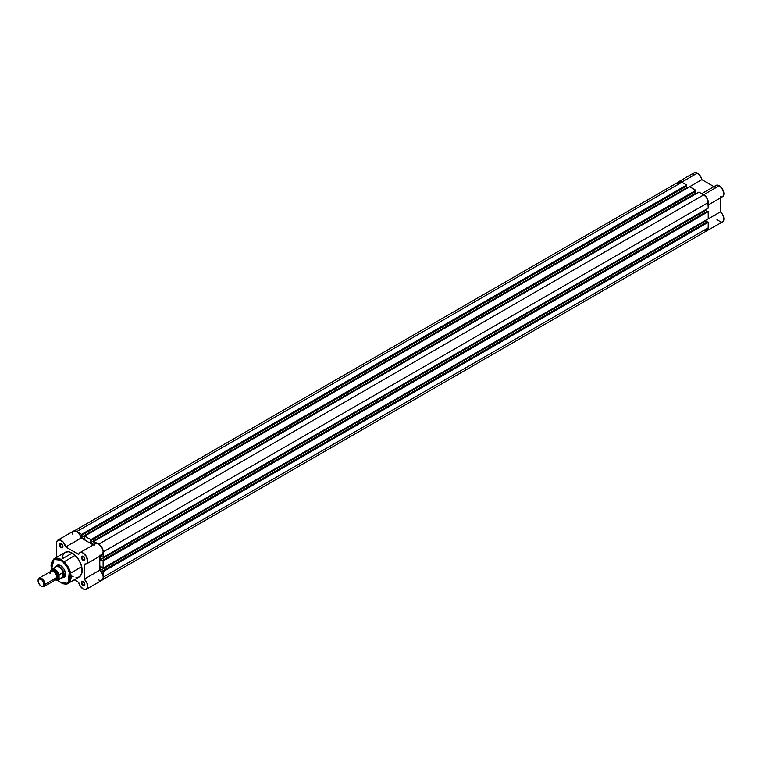 <?xml version="1.0" encoding="UTF-8"?>
<svg xmlns="http://www.w3.org/2000/svg" width="762" height="762" viewBox="0 0 762 762"><rect width="100%" height="100%" fill="white"/><g stroke="black" fill="none" stroke-linecap="round" stroke-linejoin="round"><path stroke-width="1.14" d="M697.421 173.088A6.515 3.762 -120 0 0 694.163 172.764L695.658 172.479L698.173 173.593L700.24 175.832L701.878 179.651L713.927 186.614L701.878 179.651A6.515 3.762 -120 0 0 697.421 173.088L681.876 182.061L697.421 173.088M677.913 182.385A6.515 3.762 60 0 1 678.618 181.737A6.515 3.762 60 0 1 681.876 182.061L679.313 181.48L677.618 182.89M702.612 194.205A6.515 3.762 60 0 1 703.745 194.691L719.29 185.718A6.515 3.762 -120 0 0 716.042 185.395L701.697 193.672M692.896 174.765L694.163 172.764L678.618 181.737M714.832 187.138L715.918 185.471L717.804 185.147L721.671 187.852L723.862 193.005L723.776 194.862L722.576 196.663M721.947 196.92L720.442 196.853M706.05 231.21L722.547 221.942A6.515 3.762 -120 0 0 723.738 217.465A6.515 3.762 -120 0 0 720.442 211.817L720.442 197.891L720.442 211.817L722.528 214.379L723.862 218.218L723.557 220.79L721.595 222.237M721.052 222.228L716.966 219.551M715.023 215.827L714.832 215.055M683.362 183.213L681.876 182.061A6.515 3.762 60 0 1 683.019 182.89M708.212 226.533A6.515 3.762 60 0 1 707.003 230.915L708.203 229.21L708.193 226.438M707.965 204.587L708.317 201.978L707.365 198.806L705.374 195.977L702.259 194.12M708.212 204.959L722.547 196.682A6.515 3.762 -120 0 0 723.548 191.462A6.515 3.762 -120 0 0 719.29 185.718L703.745 194.691A6.515 3.762 60 0 1 708.212 203.911M686.876 188.309L701.878 179.651L686.876 188.309M720.442 211.817L705.45 220.475L720.442 211.817M707.003 230.915A6.515 3.762 60 0 1 706.098 231.21M103.118 571.643L708.212 222.304L708.212 227.848L103.261 577.12L708.212 227.848L706.907 230.743A6.306 3.639 -120 0 0 708.212 227.848L708.212 222.304L707.346 221.799L102.26 571.148L103.118 571.643L708.212 222.304L707.346 221.799L102.26 571.148L103.118 571.643L103.118 575.882L103.118 571.643M681.876 182.232A6.306 3.639 -120 0 0 678.713 181.918L681.876 182.232L76.924 531.495L681.876 182.232L686.676 185.004L681.876 182.232M77.924 532.238L81.591 534.352L686.676 185.004L686.676 186.004L81.591 535.353L81.591 534.352L686.676 185.004L686.676 186.004L81.248 535.153L81.248 537.343L81.591 534.352L77.924 532.238M686.333 186.204L686.333 187.995L81.248 537.343L686.333 187.995L686.972 188.366L686.333 187.995L686.333 186.204M84.982 539.506L81.248 537.343L84.982 539.506L84.639 537.105L84.982 539.506M84.639 537.105L84.639 536.115L689.734 186.766L84.639 536.115L90.802 539.667L695.887 190.329L689.734 186.766L695.887 190.329L695.887 191.319L90.802 540.668L90.802 539.667L695.887 190.329L695.887 191.319L90.459 540.468L90.459 542.658L90.802 539.667L84.639 536.115L84.639 537.105M695.544 191.519L695.544 193.319L90.459 542.658L93.84 544.62L90.459 542.658L695.544 193.319L696.182 193.681L695.544 193.319L695.544 191.519M94.202 544.411L93.85 542.43L94.202 544.411M93.85 542.43L93.85 541.43L698.944 192.081L93.85 541.43L97.517 543.544L93.85 541.43L93.85 542.43M98.803 544.125L703.745 194.862L698.944 192.081L703.745 194.862L98.803 544.125M708.212 202.587A6.306 3.639 -120 0 0 703.745 194.862L706.231 197.158L707.869 200.425L708.212 208.14L103.118 557.489L103.118 553.25L103.118 557.489L708.212 208.14L708.212 202.587L103.261 551.85L708.212 202.587M102.26 556.984L100.708 555.698L102.26 556.984M705.45 209.74L705.45 210.464L100.355 559.813L100.355 555.898L100.355 559.813L102.26 560.908L100.355 559.813L705.45 210.464L707.003 211.369L705.45 210.464L705.45 209.74M707.346 211.169L102.26 560.508L103.118 561.013L708.212 211.665L707.346 211.169L102.26 560.508L103.118 561.013L708.212 211.665L708.212 218.78L103.118 568.119L103.118 561.013L103.118 568.119L708.212 218.78L708.212 211.665L707.346 211.169M102.26 567.623L100.355 566.128L102.26 567.623M100.355 566.128L100.355 570.452L705.45 221.104L705.45 220.37L705.45 221.104L100.355 570.452L102.26 571.548L100.355 570.452L100.355 566.128M707.003 221.999L705.45 221.104L707.003 221.999M101.813 580.082L706.907 230.743L703.745 230.429M677.494 183.852L678.713 181.918L73.628 531.266M61.389 543.801A2.038 1.172 -120 0 0 60.084 544.782A2.038 1.172 -120 0 0 61.522 547.202L61.236 547.697A2.438 1.41 60 0 1 59.512 544.706A2.438 1.41 60 0 1 61.236 543.706L62.836 545.859L62.198 547.916L60.579 547.164L59.541 545.116L59.798 543.763L61.236 543.706A2.438 1.41 60 0 1 62.96 546.697A2.438 1.41 60 0 1 61.236 547.697L61.522 547.202A2.038 1.172 60 0 1 60.198 545.402A2.038 1.172 60 0 1 60.503 543.773A2.038 1.172 60 0 1 61.389 543.801M83.268 556.431A2.038 1.172 -120 0 0 81.963 557.413A2.038 1.172 -120 0 0 83.401 559.832L83.115 560.327A2.438 1.41 60 0 1 81.391 557.336A2.438 1.41 60 0 1 83.115 556.336L84.715 558.489L84.077 560.546L82.782 560.099L81.515 558.175L81.677 556.393L83.115 556.336A2.438 1.41 60 0 1 84.839 559.327A2.438 1.41 60 0 1 83.115 560.327L83.401 559.832A2.038 1.172 60 0 1 82.077 558.032A2.038 1.172 60 0 1 82.382 556.403A2.038 1.172 60 0 1 83.268 556.431M83.268 581.692A2.038 1.172 -120 0 0 81.963 582.682A2.038 1.172 -120 0 0 83.401 585.092L83.115 585.587A2.438 1.41 60 0 1 81.391 582.597A2.438 1.41 60 0 1 83.115 581.596L84.715 583.749L84.077 585.807L82.782 585.359L81.515 583.435L81.677 581.654L83.115 581.596A2.438 1.41 60 0 1 84.839 584.597A2.438 1.41 60 0 1 83.115 585.587L83.401 585.092A2.038 1.172 60 0 1 82.077 583.301A2.038 1.172 60 0 1 82.382 581.663A2.038 1.172 60 0 1 83.268 581.692M57.693 565.49A6.515 3.762 60 0 1 60.808 565.737A6.515 3.762 -120 0 0 57.055 566.042M56.14 566.528L57.941 565.033L60.665 565.642A6.925 3.991 60 0 1 65.551 574.119A6.925 3.991 60 0 1 62.751 577.615A6.515 3.762 60 0 1 61.855 577.891A6.515 3.762 -120 0 0 62.036 577.863A6.515 3.762 -120 0 0 64.113 574.624L62.989 572.5L62.989 576.777L64.113 574.624L65.551 573.796L64.113 574.624A6.515 3.762 -120 0 0 60.827 567.633A6.515 3.762 -120 0 0 55.664 566.823A6.515 3.762 -120 0 0 55.55 566.966A6.515 3.762 60 0 1 56.255 566.318A6.925 3.991 60 0 1 60.665 565.642L64.122 569.3L65.465 572.967L64.732 576.786L62.532 577.596M61.065 582.635L68.151 583.33L69.504 569.69L61.065 559.499L60.665 560.194C65.208 562.185 68.409 567.738 70.275 576.844C68.409 583.806 65.208 585.654 60.665 582.397L63.456 583.53L65.999 583.616L68.094 582.635L69.542 580.673L70.094 574.577L67.456 567.376L62.541 561.489L56.979 558.917L54.559 559.194L52.664 560.518L51.464 562.766L51.044 565.747L51.502 569.366L53.959 559.47L60.665 560.194L61.065 559.499A14.164 8.182 60 0 1 70.323 571.976A14.164 8.182 60 0 1 68.151 583.33A14.164 8.182 60 0 1 61.065 582.635M86.373 589.236L101.918 580.263A6.515 3.762 -120 0 0 103.099 575.786A6.515 3.762 -120 0 0 99.812 570.138L99.812 556.212L99.812 570.138L84.268 579.11A6.515 3.762 60 0 1 87.554 584.759A6.515 3.762 60 0 1 86.373 589.236A6.515 3.762 60 0 1 83.115 588.912A6.515 3.762 60 0 1 78.657 582.349L80.296 586.168L83.115 588.912L85.487 589.521L87.506 587.74L86.925 582.816L84.268 579.11L84.268 564.147L86.754 563.699L87.678 561.68L86.373 556.451L82.496 552.707L80.286 552.498L78.657 554.431L65.694 546.945L63.094 541.906L59.084 539.753L57.293 540.677L56.702 542.134L56.636 557.26L56.636 543.039A6.515 3.762 60 0 1 57.979 540.058A6.515 3.762 60 0 1 62.446 541.268A6.515 3.762 60 0 1 65.694 546.945L81.239 537.972L93.297 544.935L81.239 537.972A6.515 3.762 -120 0 0 77.991 532.295A6.515 3.762 -120 0 0 73.523 531.085L57.979 540.058M62.941 546.383L61.522 547.202L62.941 546.383M84.82 559.013L83.401 559.832L84.82 559.013M84.82 584.273L83.401 585.092L84.82 584.273M72.18 553.079L61.065 559.499L72.18 553.079L75.086 555.26L79.258 560.556L81.763 566.823L81.763 573.538L79.258 576.92A14.164 8.182 -120 0 0 81.429 565.566A14.164 8.182 -120 0 0 72.18 553.079A14.164 8.182 -120 0 0 65.094 552.383L68.342 551.745L72.18 553.079M72.18 534.067L73.323 531.219L76.2 531.114L79.362 533.819L81.239 537.972L65.694 546.945L78.657 554.431A6.515 3.762 60 0 1 79.858 552.688A6.515 3.762 60 0 1 86.373 556.451A6.515 3.762 60 0 1 86.373 563.975A6.515 3.762 60 0 1 84.268 564.147L84.268 579.11L99.812 570.138L102.47 573.834L103.261 576.986L102.727 579.463L101.032 580.549M94.202 545.459L94.393 544.897M94.983 544.03L96.336 543.43L98.641 544.03L101.918 547.478L103.27 552.04L101.898 555.012A6.515 3.762 -120 0 0 101.918 547.478A6.515 3.762 -120 0 0 95.402 543.716L79.858 552.688M101.432 555.203L99.812 555.174M100.289 580.539L98.66 579.939M74.257 579.806L78.657 582.349L74.257 579.806M57.607 580.234L60.779 582.663C64.551 584.283 66.999 584.511 68.151 583.33L79.258 576.92L76.01 577.548M73.162 576.729L72.18 576.215M62.208 557.755L63.341 554.098L65.094 552.383L53.978 558.794A14.164 8.182 60 0 1 61.065 559.499L53.978 558.794L51.044 565.518M57.75 580.196L60.665 582.397L57.741 580.187M63.408 577.044A6.515 3.762 -120 0 0 65.551 573.948A6.515 3.762 60 0 1 64.208 576.767M84.839 584.416A2.038 1.172 60 0 1 84.42 585.187A2.038 1.172 60 0 1 83.401 585.092A2.038 1.172 -120 0 0 84.839 584.416M84.839 559.156A2.038 1.172 60 0 1 84.42 559.927A2.038 1.172 60 0 1 83.401 559.832A2.038 1.172 -120 0 0 84.839 559.156M62.96 546.525A2.038 1.172 60 0 1 62.541 547.297A2.038 1.172 60 0 1 61.522 547.202A2.038 1.172 -120 0 0 62.96 546.525M75.181 555.355L64.094 561.794M53.464 579.444A4.886 2.819 -120 0 0 56.921 577.444A4.886 2.819 -120 0 0 53.464 571.462A4.886 2.819 -120 0 0 50.006 573.453M52.949 571.214A4.191 2.419 60 0 1 57.15 576.748A4.191 2.419 -120 0 0 53.673 571.367M45.006 584.321A4.886 2.819 60 0 1 43.996 586.559A4.886 2.819 60 0 1 41.31 586.168A4.886 2.819 -120 0 0 41.558 586.321A4.886 2.819 -120 0 0 45.006 584.321L44.072 584.321A4.22 2.438 60 0 1 41.091 586.045A4.22 2.438 60 0 1 38.1 580.873L38.976 578.939L41.672 579.549L43.844 582.873L43.567 585.949L42.234 586.445L40.5 585.645L38.605 583.082L38.1 580.873A4.22 2.438 60 0 1 41.091 579.149A4.22 2.438 60 0 1 44.072 584.321L45.006 584.321A4.886 2.819 -120 0 0 41.558 578.339A4.886 2.819 -120 0 0 38.1 580.33A4.886 2.819 60 0 1 39.11 578.101A4.886 2.819 60 0 1 42.872 579.406A4.886 2.819 60 0 1 45.006 584.321L56.921 577.444L45.006 584.321M43.996 586.559L55.912 579.682A4.886 2.819 -120 0 0 56.921 577.444A4.886 2.819 -120 0 0 54.788 572.529A4.886 2.819 -120 0 0 51.025 571.224L39.11 578.101M51.854 570.995A4.886 2.819 60 0 1 55.74 571.233A4.886 2.819 60 0 1 58.36 576.615A1.095 0.629 0 0 0 57.15 576.748A1.095 0.629 180 0 1 58.36 576.615L57.779 574.062L55.578 571.1L52.988 570.195L51.711 571.252M54.874 567.814L54.883 567.919A6.306 3.639 60 0 1 55.283 567.271A6.306 3.639 60 0 1 59.436 567.366A6.306 3.639 60 0 1 63.141 572.681L64.113 574.624A6.515 3.762 60 0 1 62.77 577.606L65.084 576.263M51.044 569.986A6.306 3.639 60 0 1 51.921 569.052A6.306 3.639 60 0 1 59.103 574.634L59.045 579.063L62.789 576.929L62.789 572.51L62.989 576.777L62.989 572.5L59.103 574.634A6.306 3.639 -120 0 0 52.073 568.976A6.306 3.639 -120 0 0 51.044 569.986L50.873 571.309L51.94 569.328L54.902 569.671L56.798 571.271L58.664 574.405L58.664 579.177L57.36 580.101L54.902 579.577M56.226 579.072L57.779 578.491L58.36 576.615A4.886 2.819 60 0 1 56.521 579.082M62.989 576.777L59.103 579.063A6.306 3.639 60 0 1 58.236 579.987L62.16 577.72A6.306 3.639 -120 0 0 63.141 576.586L62.989 576.777M58.579 564.985L56.255 566.318A6.515 3.762 60 0 1 61.274 568.061A6.515 3.762 60 0 1 64.113 574.624L63.141 576.586A6.306 3.639 60 0 1 61.455 577.967L62.036 577.863M59.103 574.634L63.141 572.681A6.306 3.639 -120 0 0 55.855 566.785L50.968 570.071M55.521 579.901A6.306 3.639 -120 0 0 58.083 580.063A6.306 3.639 -120 0 0 59.103 579.063L58.931 578.644A6.067 3.505 60 0 1 55.55 579.892M50.949 570.128L50.873 570.595A6.067 3.505 60 0 1 54.902 569.671A6.067 3.505 60 0 1 58.931 575.253L58.969 574.9M86.373 563.975L101.918 555.003M53.978 558.794L51.397 569.471M70.609 573.072L81.724 566.661M55.455 579.939L58.236 579.987"/></g></svg>
